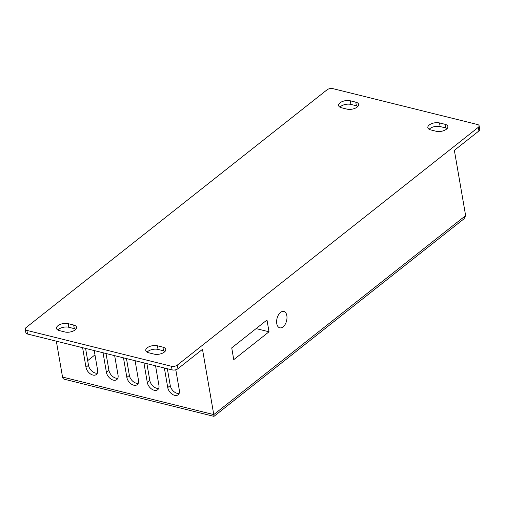 <?xml version="1.0" encoding="UTF-8"?>
<svg xmlns="http://www.w3.org/2000/svg" width="505" height="505" viewBox="0 0 505 505"><rect width="100%" height="100%" fill="white"/><g stroke="black" fill="none" stroke-linecap="round" stroke-linejoin="round"><path stroke-width="0.76" d="M114.648 355.646A7.379 4.785 51.7 0 1 114.761 356.189L118.05 375.221A7.379 4.785 51.7 0 1 116.806 379.571A7.379 4.785 51.7 0 1 110.765 378.92A7.379 4.785 51.7 0 1 106.416 372.337L103.127 353.304A7.379 4.785 51.7 0 1 103.058 352.768M106.025 353.506L108.935 370.348A7.379 4.785 -128.3 0 0 117.804 378.239M155.527 365.79A7.379 4.785 51.7 0 1 155.647 366.333L158.93 385.372A7.379 4.785 51.7 0 1 157.693 389.715A7.379 4.785 51.7 0 1 151.651 389.065A7.379 4.785 51.7 0 1 147.302 382.481L144.013 363.448A7.379 4.785 51.7 0 1 143.938 362.912M146.911 363.651L149.821 380.492A7.379 4.785 -128.3 0 0 158.684 388.389M175.633 369.799A7.379 4.785 51.7 0 1 176.087 371.409L179.376 390.441A7.379 4.785 51.7 0 1 178.132 394.79A7.379 4.785 51.7 0 1 172.091 394.134A7.379 4.785 51.7 0 1 167.742 387.556L164.453 368.524A7.379 4.785 51.7 0 1 164.377 367.987M167.351 368.719L170.261 385.567A7.379 4.785 -128.3 0 0 179.123 393.458M135.088 360.715A7.379 4.785 51.7 0 1 135.201 361.264L138.49 380.297A7.379 4.785 51.7 0 1 137.253 384.646A7.379 4.785 51.7 0 1 131.205 383.989A7.379 4.785 51.7 0 1 126.856 377.412L123.573 358.38A7.379 4.785 51.7 0 1 123.498 357.843M126.471 358.575L129.375 375.417A7.379 4.785 -128.3 0 0 138.244 383.314M94.208 350.571A7.379 4.785 51.7 0 1 94.321 351.12L97.61 370.152A7.379 4.785 51.7 0 1 96.367 374.502A7.379 4.785 51.7 0 1 90.326 373.845A7.379 4.785 51.7 0 1 85.976 367.268L82.687 348.229A7.379 4.785 51.7 0 1 82.618 347.692M85.585 348.431L88.495 365.273A7.379 4.785 -128.3 0 0 97.364 373.17M87.693 360.639L94.972 354.889M25.25 329.121L25.875 332.751A4.217 2.058 -9.8 0 0 27.51 334.02L26.885 330.396A4.217 2.058 170.2 0 1 25.25 329.121A4.217 2.058 170.2 0 1 26.083 327.581L327.063 89.802A4.217 2.058 170.2 0 1 332.902 88.634L477.49 124.514A4.217 2.058 170.2 0 1 479.125 125.783A4.217 2.058 170.2 0 1 478.292 127.329L478.917 130.953L454.361 150.351L465.635 215.61L464.019 218.804L213.962 416.366L213.766 414.592L62.538 377.065A4.217 2.462 103.9 0 0 64.04 379.167L213.95 416.366M26.885 330.396L171.473 366.276L172.098 369.9L27.51 334.02M478.292 127.329L177.312 365.109A4.217 2.058 170.2 0 1 171.473 366.276M439.52 122.936A7.379 3.604 -9.8 0 0 431.592 123.681A7.379 3.604 -9.8 0 0 427.836 127.67A7.379 3.604 -9.8 0 0 430.702 129.899L436.187 131.262A7.379 3.604 -9.8 0 0 444.116 130.511A7.379 3.604 -9.8 0 0 447.866 126.521A7.379 3.604 -9.8 0 0 445.006 124.293L439.52 122.936L440.145 126.559L445.631 127.923A7.379 3.604 170.2 0 1 447.165 128.51M350.274 100.792A7.379 3.604 -9.8 0 0 342.346 101.537A7.379 3.604 -9.8 0 0 338.596 105.526A7.379 3.604 -9.8 0 0 341.462 107.754L346.948 109.112A7.379 3.604 -9.8 0 0 354.87 108.367A7.379 3.604 -9.8 0 0 358.626 104.377A7.379 3.604 -9.8 0 0 355.76 102.149L350.274 100.792L350.899 104.415L356.385 105.772A7.379 3.604 170.2 0 1 357.919 106.366M148.615 352.761A7.379 3.604 170.2 0 1 145.749 350.533A7.379 3.604 170.2 0 1 149.499 346.544A7.379 3.604 170.2 0 1 157.427 345.792L162.913 347.156A7.379 3.604 170.2 0 1 165.779 349.378A7.379 3.604 170.2 0 1 162.023 353.374A7.379 3.604 170.2 0 1 154.101 354.119L148.615 352.761M59.369 330.611A7.379 3.604 170.2 0 1 56.509 328.389A7.379 3.604 170.2 0 1 60.259 324.393A7.379 3.604 170.2 0 1 68.188 323.648L73.673 325.012A7.379 3.604 170.2 0 1 76.533 327.234A7.379 3.604 170.2 0 1 72.783 331.23A7.379 3.604 170.2 0 1 64.855 331.974L59.369 330.611M478.917 130.953A4.217 2.058 -9.8 0 0 479.75 129.413L479.125 125.783M339.928 107.167A7.379 3.604 170.2 0 1 350.899 104.415M429.168 129.312A7.379 3.604 170.2 0 1 440.145 126.559M465.635 215.61L213.766 414.592L202.492 349.334L177.937 368.732L177.312 365.109M172.098 369.9A4.217 2.058 -9.8 0 0 177.937 368.732M75.832 329.222A7.379 3.604 -9.8 0 0 74.298 328.635L68.813 327.272A7.379 3.604 -9.8 0 0 57.835 330.024M165.072 351.366A7.379 3.604 -9.8 0 0 163.538 350.779L158.052 349.422A7.379 3.604 -9.8 0 0 147.081 352.168M276.765 323.617A8.433 4.924 -76.1 0 1 278.438 314.924A8.433 4.924 -76.1 0 1 283.835 311.452A8.433 4.924 -76.1 0 1 286.581 320.82A8.433 4.924 -76.1 0 1 279.776 327.821A8.433 4.924 -76.1 0 1 276.765 323.617M233.758 359.655L231.726 347.876L266.987 320.012L269.02 331.798L233.758 359.655M269.02 331.798L256.123 328.597M62.538 377.065L56.339 341.172M106.416 372.337L108.935 370.348M103.127 353.304L103.626 352.913M147.302 382.481L149.821 380.492M144.013 363.448L144.512 363.057M167.742 387.556L170.261 385.567M164.453 368.524L164.952 368.126M126.856 377.412L129.375 375.417M123.573 358.38L124.072 357.982M85.976 367.268L88.495 365.273M82.687 348.229L83.186 347.838M355.76 102.149L356.385 105.772M445.006 124.293L445.631 127.923M68.188 323.648L68.813 327.272M73.673 325.012L74.298 328.635M157.427 345.792L158.052 349.422M162.913 347.156L163.538 350.779"/></g></svg>
